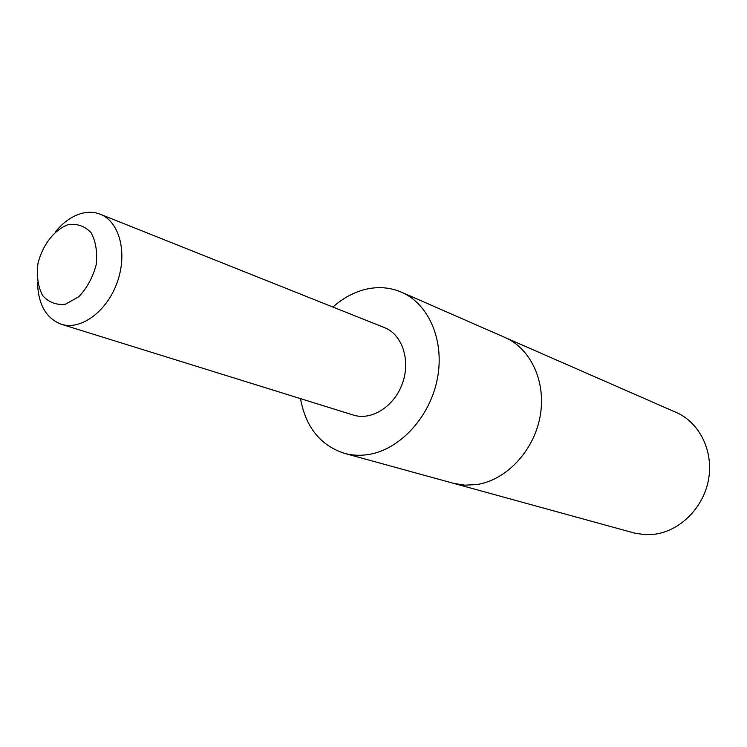 <?xml version="1.0" encoding="UTF-8"?>
<svg xmlns="http://www.w3.org/2000/svg" width="747" height="747" viewBox="0 0 747 747"><rect width="100%" height="100%" fill="white"/><g stroke="black" fill="none" stroke-linecap="round" stroke-linejoin="round"><path stroke-width="1.12" d="M401.494 292.17L505.028 337.495C531.126 348.728 546.58 382.604 540.006 416.947C533.591 451.3 506.074 480.265 476.661 484.579L464.811 485.167L453.373 483.3L634.959 533.218L645.203 534.665L654.176 534.292C680.059 531.182 703.609 507.68 708.567 479.331C713.665 451.001 699.481 422.475 676.203 412.428L505.028 337.495C531.126 348.728 546.58 382.604 540.006 416.947C533.591 451.3 506.074 480.265 476.661 484.579L464.811 485.167L454.96 483.72L344.395 453.336C352.285 455.493 360.484 455.857 369.009 454.428C400.205 449.292 429.955 416.938 437.322 378.944C444.857 340.959 428.955 303.964 401.494 292.17C390.158 287.343 378.225 286.381 365.713 289.294C353.882 292.189 342.957 298.1 332.929 307.045M300.481 398.618C305.775 427.228 320.416 445.464 344.395 453.336M37.527 282.254C38.097 304.346 46.015 318.353 61.291 324.263L353.443 415.089C371.548 420.944 394.425 406.377 402.493 383.22C410.794 360.157 402.203 334.432 384.444 327.597L100.275 214.24C94.066 211.821 87.464 211.653 80.461 213.735C71.236 216.639 62.869 222.699 55.371 231.915M61.291 324.263C80.881 330.669 107.054 311.424 117.27 282.179C127.746 253.018 119.529 221.588 100.275 214.24M67.762 224.772C54.027 230.057 42.355 245.333 37.929 263.635C36.472 275.876 37.994 286.456 42.523 295.392C48.639 302.358 56.296 305.299 65.475 304.197L78.809 296.727C87.007 288.053 92.787 277.417 96.167 264.84C97.577 252.253 95.868 241.524 91.05 232.662C84.654 225.939 76.894 223.316 67.762 224.772M505.103 337.532L676.268 412.456"/></g></svg>
